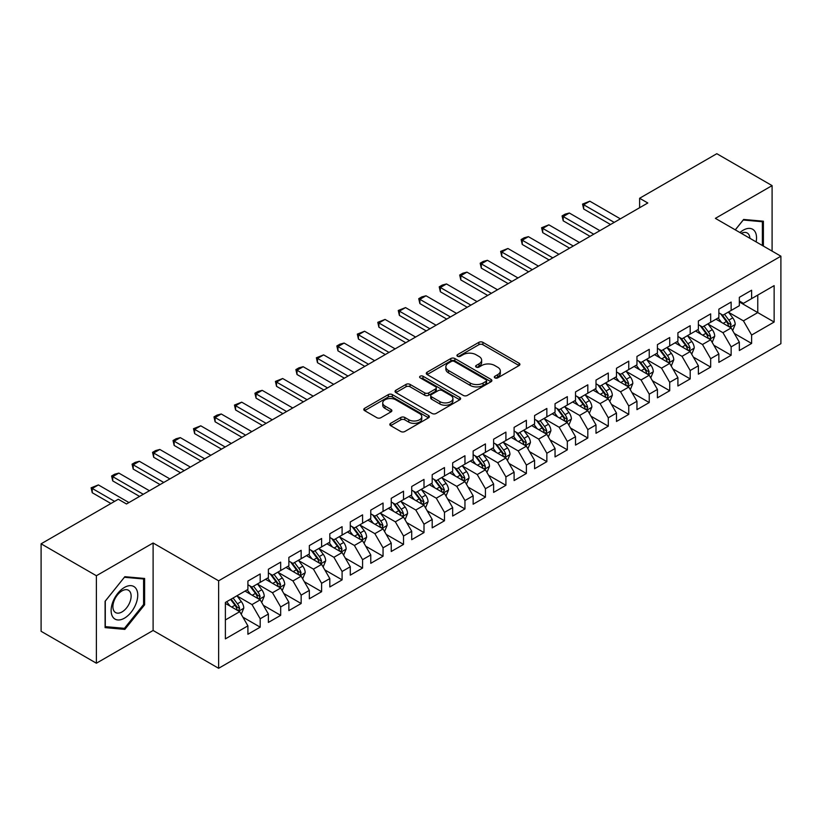 <?xml version="1.0" encoding="UTF-8"?>
<svg xmlns="http://www.w3.org/2000/svg" width="822" height="822" viewBox="0 0 822 822"><rect width="100%" height="100%" fill="white"/><g stroke="black" fill="none" stroke-linecap="round" stroke-linejoin="round"><path stroke-width="1.23" d="M494.906 377.873A1.993 1.151 0 0 0 497.721 377.873L519.072 365.543A2.846 1.644 0 0 0 519.905 364.382A2.846 1.644 0 0 0 519.072 363.221L482.894 342.332A2.846 1.644 0 0 0 478.877 342.332L457.525 354.662A1.993 1.151 0 0 0 456.94 355.474A1.993 1.151 0 0 0 457.525 356.286A1.993 1.151 0 0 0 460.341 356.286L463.105 354.693A9.093 5.251 0 0 1 475.969 354.693L478.979 356.44A9.093 5.251 0 0 1 481.641 360.149A9.093 5.251 0 0 1 478.979 363.858L476.215 365.461A1.993 1.151 0 0 0 475.63 366.273A1.993 1.151 0 0 0 476.215 367.085A1.993 1.151 0 0 0 479.031 367.085L481.795 365.482A9.093 5.251 0 0 1 494.659 365.482L497.67 367.228A9.093 5.251 0 0 1 500.331 370.938A9.093 5.251 0 0 1 497.67 374.657L494.906 376.25A1.993 1.151 0 0 0 494.32 377.062A1.993 1.151 0 0 0 494.906 377.873L494.906 376.25M390.645 423.33A2.846 1.644 0 0 0 389.813 424.491A2.846 1.644 0 0 0 390.645 425.652L400.797 431.509A2.846 1.644 0 0 0 404.814 431.509L428.529 417.823A2.846 1.644 0 0 0 429.361 416.662A2.846 1.644 0 0 0 428.529 415.5L392.351 394.611A2.846 1.644 0 0 0 388.333 394.611L364.619 408.308A2.846 1.644 0 0 0 363.786 409.469A2.846 1.644 0 0 0 364.619 410.63L376.877 417.699A2.846 1.644 0 0 0 380.894 417.699L391.046 411.843A2.846 1.644 0 0 0 391.878 410.681A2.846 1.644 0 0 0 391.046 409.52L384.963 406.017A7.604 4.387 0 0 1 382.744 402.914A7.604 4.387 0 0 1 387.429 398.855A7.604 4.387 0 0 1 395.721 399.8L419.539 413.558A7.604 4.387 0 0 1 421.768 416.662A7.604 4.387 0 0 1 417.073 420.72A7.604 4.387 0 0 1 408.781 419.765L404.814 417.473A2.846 1.644 0 0 0 400.797 417.473L390.645 423.33L390.645 425.652M96.39 575.739L96.39 663.22L153.108 630.474L153.108 542.993L96.39 575.739L41.1 543.815L118.296 499.252L126.485 503.978L647.808 202.993L639.619 198.266L639.619 207.719M153.108 542.993L218.631 580.815L780.9 256.197L780.9 343.678L218.631 668.296L218.631 580.815M772.094 251.111L772.094 185.618L715.376 218.364L780.9 256.197M772.094 185.618L716.815 153.704L639.619 198.266M463.3 395.423A2.846 1.644 0 0 0 467.317 395.423L491.042 381.737A2.846 1.644 0 0 0 491.875 380.576A2.846 1.644 0 0 0 491.042 379.415L454.864 358.526A2.846 1.644 0 0 0 450.836 358.526L427.121 372.212A2.846 1.644 0 0 0 426.289 373.373A2.846 1.644 0 0 0 427.121 374.534L463.3 395.423M420.987 378.305A1.993 1.151 0 0 1 423.001 378.582L423.001 376.219L459.786 397.458A2.846 1.644 0 0 1 460.618 398.619A2.846 1.644 0 0 1 459.786 399.78L436.071 413.466A2.846 1.644 0 0 1 432.053 413.466L395.875 392.577L395.875 390.265A2.846 1.644 0 0 0 395.043 391.426A2.846 1.644 0 0 0 395.875 392.577M395.875 390.265L406.017 384.398A2.846 1.644 0 0 1 410.044 384.398L424.717 392.875A2.846 1.644 0 0 0 428.735 392.875L435.465 388.981A2.846 1.644 0 0 0 436.297 387.82A2.846 1.644 0 0 0 435.465 386.659L420.186 377.843A1.993 1.151 0 0 1 419.61 377.031A1.993 1.151 0 0 1 420.833 375.973A1.993 1.151 0 0 1 423.001 376.219M739.338 301.941L757.761 312.586L757.761 295.088L774.139 285.635L751.616 298.633L751.616 290.238L739.338 297.338L739.338 305.722L731.138 310.459L731.138 302.064L718.86 309.154L718.86 317.549L710.67 322.275L710.67 313.881L698.381 320.981L698.381 329.375L690.192 334.102L690.192 325.707L677.903 332.797L677.903 341.192L669.714 345.918L669.714 337.523L657.425 344.623L657.425 353.018L649.236 357.745L649.236 349.35L636.958 356.44L636.958 364.834L628.758 369.561L628.758 361.166L616.479 368.266L616.479 376.661L608.29 381.387L608.29 372.993L596.001 380.083L596.001 388.477L587.812 393.204L587.812 384.819L575.523 391.909L575.523 400.304L567.334 405.03L567.334 396.636L555.045 403.725L555.045 412.12L546.856 416.846L546.856 408.462L534.577 415.552L534.577 423.947L526.378 428.673L526.378 420.278L514.099 427.368L514.099 435.763L505.91 440.5L505.91 432.105L493.621 439.195L493.621 447.589L485.432 452.316L485.432 443.921L473.143 451.021L473.143 459.406L464.954 464.142L464.954 455.748L452.665 462.837L452.665 471.232L444.476 475.959L444.476 467.564L432.197 474.664L432.197 483.048L423.998 487.785L423.998 479.39L411.719 486.48L411.719 494.875L403.53 499.601L403.53 491.207L391.241 498.307L391.241 506.701L383.052 511.428L383.052 503.033L370.763 510.123L370.763 518.518L362.574 523.244L362.574 514.849L350.285 521.949L350.285 530.344L342.096 535.071L342.096 526.676L329.817 533.766L329.817 542.16L321.618 546.887L321.618 538.492L309.339 545.592L309.339 553.987L301.15 558.713L301.15 550.319L288.861 557.408L288.861 565.803L280.672 570.53L280.672 562.145L268.383 569.235L268.383 577.63L260.194 582.356L260.194 573.962L247.905 581.051L247.905 589.446L225.382 602.454L225.382 638.869L247.905 625.861L239.716 611.671L225.382 603.399M774.139 285.635L774.139 322.039L751.616 335.047L743.427 320.857L728.58 312.288M734.313 333.455L751.616 343.442L751.616 335.047M751.616 343.442L739.338 350.532L739.338 342.137L731.138 346.863L722.949 332.684L708.112 324.115M713.845 345.271L731.138 355.258L731.138 346.863M731.138 355.258L718.86 362.358L718.86 353.963L710.67 358.69L702.481 344.5L687.634 335.931M693.367 357.097L710.67 367.085L710.67 358.69M710.67 367.085L698.381 374.174L698.381 365.78L690.192 370.506L682.003 356.327L667.156 347.757M672.889 368.914L690.192 378.901L690.192 370.506M690.192 378.901L677.903 386.001L677.903 377.606L669.714 382.333L661.525 368.143L646.678 359.574M652.411 380.74L669.714 390.727L669.714 382.333M669.714 390.727L657.425 397.817L657.425 389.423L649.236 394.159L641.047 379.97L626.2 371.4M631.933 392.556L649.236 402.544L649.236 394.159M649.236 402.544L636.958 409.644L636.958 401.249L628.758 405.976L620.569 391.786L605.732 383.216M611.465 404.383L628.758 414.37L628.758 405.976M628.758 414.37L616.479 421.46L616.479 413.065L608.29 417.802L600.101 403.612L585.254 395.043M590.987 416.199L608.29 426.186L608.29 417.802M608.29 426.186L596.001 433.286L596.001 424.892L587.812 429.618L579.623 415.429L564.776 406.859M570.509 428.026L587.812 438.013L587.812 429.618M587.812 438.013L575.523 445.103L575.523 436.708L567.334 441.445L559.145 427.255L544.298 418.686M550.031 439.842L567.334 449.84L567.334 441.445M567.334 449.84L555.045 456.929L555.045 448.535L546.856 453.261L538.667 439.082L523.82 430.502M529.553 451.668L546.856 461.656L546.856 453.261M546.856 461.656L534.577 468.746L534.577 460.361L526.378 465.088L518.189 450.898L503.352 442.328M509.085 463.485L526.378 473.482L526.378 465.088M526.378 473.482L514.099 480.572L514.099 472.177L505.91 476.904L497.721 462.724L482.874 454.145M488.607 475.311L505.91 485.299L505.91 476.904M505.91 485.299L493.621 492.388L493.621 484.004L485.432 488.73L477.243 474.541L462.396 465.971M468.129 487.127L485.432 497.125L485.432 488.73M485.432 497.125L473.143 504.215L473.143 495.82L464.954 500.547L456.765 486.367L441.917 477.798M447.651 498.954L464.954 508.941L464.954 500.547M464.954 508.941L452.665 516.041L452.665 507.647L444.476 512.373L436.287 498.183L421.439 489.614M427.173 510.781L444.476 520.768L444.476 512.373M444.476 520.768L432.197 527.858L432.197 519.463L423.998 524.189L415.809 510.01L400.961 501.441M406.705 522.597L423.998 532.584L423.998 524.189M423.998 532.584L411.719 539.684L411.719 531.289L403.53 536.016L395.341 521.826L380.494 513.257M386.227 534.423L403.53 544.411L403.53 536.016M403.53 544.411L391.241 551.5L391.241 543.106L383.052 547.832L374.863 533.653L360.015 525.083M365.749 546.24L383.052 556.227L383.052 547.832M383.052 556.227L370.763 563.327L370.763 554.932L362.574 559.659L354.385 545.469L339.537 536.9M345.271 558.066L362.574 568.053L362.574 559.659M362.574 568.053L350.285 575.143L350.285 566.748L342.096 571.485L333.907 557.295L319.059 548.726M324.793 569.882L342.096 579.87L342.096 571.485M342.096 579.87L329.817 586.97L329.817 578.575L321.618 583.301L313.429 569.112L298.581 560.542M304.325 581.709L321.618 591.696L321.618 583.301M321.618 591.696L309.339 598.786L309.339 590.391L301.15 595.128L292.951 580.938L278.113 572.369M283.847 593.525L301.15 603.512L301.15 595.128M301.15 603.512L288.861 610.612L288.861 602.218L280.672 606.944L272.483 592.754L257.635 584.185M263.369 605.352L280.672 615.339L280.672 606.944M280.672 615.339L268.383 622.429L268.383 614.034L260.194 618.771L252.005 604.581L237.157 596.012M242.891 617.168L260.194 627.165L260.194 618.771M260.194 627.165L247.905 634.255L247.905 625.861M247.905 584.719L252.005 587.083L260.194 582.356M225.382 619.952L239.716 611.671M268.383 572.903L272.483 575.266L280.672 570.53M252.005 604.581L260.194 599.855L245.038 591.1M268.383 614.034L260.194 599.855M288.861 561.077L292.951 563.44L301.15 558.713M272.483 592.754L280.672 588.028L265.516 579.284M288.861 602.218L280.672 588.028M309.339 549.25L313.429 551.624L321.618 546.887M292.951 580.938L301.15 576.212L285.994 567.457M309.339 590.391L301.15 576.212M329.817 537.434L333.907 539.797L342.096 535.071M313.429 569.112L321.618 564.385L306.472 555.641M329.817 578.575L321.618 564.385M350.285 525.607L354.385 527.981L362.574 523.244M333.907 557.295L342.096 552.569L326.951 543.815M350.285 566.748L342.096 552.569M370.763 513.791L374.863 516.154L383.052 511.428M354.385 545.469L362.574 540.742L347.418 531.998M370.763 554.932L362.574 540.742M391.241 501.965L395.341 504.328L403.53 499.601M374.863 533.653L383.052 528.926L367.896 520.172M391.241 543.106L383.052 528.926M411.719 490.148L415.809 492.512L423.998 487.785M395.341 521.826L403.53 517.1L388.374 508.356M411.719 531.289L403.53 517.1M432.197 478.322L436.287 480.685L444.476 475.959M415.809 510.01L423.998 505.283L408.853 496.529M432.197 519.463L423.998 505.283M452.665 466.506L456.765 468.869L464.954 464.142M436.287 498.183L444.476 493.457L429.331 484.713M452.665 507.647L444.476 493.457M473.143 454.679L477.243 457.042L485.432 452.316M456.765 486.367L464.954 481.63L449.798 472.886M473.143 495.82L464.954 481.63M493.621 442.863L497.721 445.226L505.91 440.5M477.243 474.541L485.432 469.814L470.276 461.07M493.621 484.004L485.432 469.814M514.099 431.036L518.189 433.4L526.378 428.673M497.721 462.724L505.91 457.988L490.755 449.244M514.099 472.177L505.91 457.988M534.577 419.22L538.667 421.583L546.856 416.846M518.189 450.898L526.378 446.171L511.233 437.417M534.577 460.361L526.378 446.171M555.045 407.393L559.145 409.757L567.334 405.03M538.667 439.082L546.856 434.345L531.711 425.601M555.045 448.535L546.856 434.345M575.523 395.577L579.623 397.94L587.812 393.204M559.145 427.255L567.334 422.529L552.178 413.774M575.523 436.708L567.334 422.529M596.001 383.751L600.101 386.114L608.29 381.387M579.623 415.429L587.812 410.702L572.657 401.958M596.001 424.892L587.812 410.702M616.479 371.924L620.569 374.298L628.758 369.561M600.101 403.612L608.29 398.886L593.135 390.131M616.479 413.065L608.29 398.886M636.958 360.108L641.047 362.471L649.236 357.745M620.569 391.786L628.758 387.059L613.613 378.315M636.958 401.249L628.758 387.059M657.425 348.281L661.525 350.655L669.714 345.918M641.047 379.97L649.236 375.243L634.091 366.489M657.425 389.423L649.236 375.243M677.903 336.465L682.003 338.828L690.192 334.102M661.525 368.143L669.714 363.416L654.559 354.672M677.903 377.606L669.714 363.416M698.381 324.639L702.481 327.002L710.67 322.275M682.003 356.327L690.192 351.6L675.037 342.846M698.381 365.78L690.192 351.6M718.86 312.822L722.949 315.186L731.138 310.459M702.481 344.5L710.67 339.774L695.515 331.03M718.86 353.963L710.67 339.774M739.338 300.996L743.427 303.359L751.616 298.633M722.949 332.684L731.138 327.957L715.993 319.203M739.338 342.137L731.138 327.957M41.1 543.815L41.1 631.296L96.39 663.22M153.108 630.474L218.631 668.296M743.427 320.857L757.761 312.586L774.139 322.039M763.391 246.086L763.391 221.21L743.633 219.443L735.269 229.852M144.61 604.807L144.61 578.462L124.852 576.695L105.093 601.283L105.093 627.628L124.852 629.395L144.61 604.807L143.583 604.221M495.707 378.151L497.67 377.021A9.093 5.251 0 0 0 500.331 373.301L500.331 370.938M481.641 360.149L481.641 362.512A9.093 5.251 0 0 1 478.979 366.222L477.007 367.362M519.042 365.564L482.894 344.706A2.846 1.644 0 0 0 478.877 344.706L458.316 356.573M491.001 381.757L454.864 360.889A2.846 1.644 0 0 0 450.836 360.889L427.163 374.555M486.018 381.387A1.993 1.151 0 0 0 486.593 380.576A1.993 1.151 0 0 0 486.018 379.764L454.258 361.423A1.993 1.151 0 0 0 451.442 361.423L448.535 363.108A9.093 5.251 0 0 0 445.863 366.818A9.093 5.251 0 0 0 448.535 370.537L470.235 383.062A9.093 5.251 0 0 0 483.1 383.062L486.018 381.387L486.018 383.751A1.993 1.151 0 0 0 486.593 382.939L486.593 380.576M445.863 366.818L445.863 369.181A9.093 5.251 0 0 0 448.535 372.9L448.535 370.537M486.018 383.751L483.1 385.436A9.093 5.251 0 0 1 470.235 385.436L448.535 372.9M395.906 392.608L406.017 386.761L406.017 384.398M436.297 387.82L436.297 390.193A2.846 1.644 0 0 1 435.465 391.344L428.735 395.238A2.846 1.644 0 0 1 424.717 395.238L410.044 386.761A2.846 1.644 0 0 0 406.017 386.761M423.001 378.582L459.745 399.8M439.934 401.66A7.604 4.387 0 0 0 448.226 402.616A7.604 4.387 0 0 0 452.922 398.557A7.604 4.387 0 0 0 450.692 395.454L442.298 390.604A2.846 1.644 0 0 0 438.28 390.604L431.55 394.498A2.846 1.644 0 0 0 430.718 395.659A2.846 1.644 0 0 0 431.55 396.821L439.934 401.66L439.934 404.023A7.604 4.387 0 0 0 448.226 404.979A7.604 4.387 0 0 0 452.922 400.92L452.922 398.557M430.718 395.659L430.718 398.023A2.846 1.644 0 0 0 431.55 399.184L431.55 396.821M439.934 404.023L431.55 399.184M421.768 416.662L421.768 419.025A7.604 4.387 0 0 1 417.073 423.083A7.604 4.387 0 0 1 408.781 422.128L404.814 419.837A2.846 1.644 0 0 0 400.797 419.837L390.686 425.673M382.744 402.914L382.744 405.277A7.604 4.387 0 0 0 384.963 408.38L384.963 406.017M391.005 411.863L384.963 408.38M428.529 415.5L428.529 417.823L392.351 396.975A2.846 1.644 0 0 0 388.333 396.975L364.66 410.651M122.755 628.183L124.852 629.395M732.659 330.578L735.197 324.382A7.675 4.429 -120 0 0 732.751 317.847L728.395 312.041M721.469 322.368L718.161 317.95M729.7 327.115L731.056 324.711A7.675 4.429 -120 0 0 728.857 320.097L724.511 314.292M722.024 314.651L727.398 321.823A3.905 2.261 60 0 1 728.107 323.005L731.056 324.711M720.678 313.87L726.401 321.515A7.675 4.429 60 0 1 728.6 326.128L728.754 326.57M614.229 222.382L583.671 204.75L583.671 209.004L582.551 204.092L589.816 201.195L620.363 218.837M610.541 224.509L583.671 209.004M589.816 201.195L583.671 204.75L582.551 204.092M712.181 342.394L714.719 336.208A7.675 4.429 -120 0 0 712.273 329.673L707.927 323.858M700.991 334.184L697.683 329.776M709.222 338.941L710.413 337.873L710.578 336.527A7.675 4.429 -120 0 0 708.379 331.913L704.033 326.108M701.546 326.468L706.92 333.64A3.905 2.261 60 0 1 707.629 334.831L710.578 336.527M700.2 325.687L705.923 333.331A7.675 4.429 60 0 1 708.122 337.945L708.276 338.397M691.703 354.22L694.241 348.025A7.675 4.429 -120 0 0 691.795 341.49L687.449 335.684M680.513 346.011L677.205 341.592M688.744 350.758L690.1 348.353A7.675 4.429 -120 0 0 687.901 343.74L683.555 337.934M681.068 338.294L686.442 345.466A3.905 2.261 60 0 1 687.151 346.648L690.1 348.353M679.722 337.513L685.445 345.158A7.675 4.429 60 0 1 687.644 349.771L687.798 350.213M593.751 234.208L563.204 216.566L563.204 220.82L562.073 215.919L565.146 214.141L569.338 213.021L599.896 230.663M590.062 236.335L563.204 220.82M569.338 213.021L563.204 216.566L562.073 215.919M573.273 246.025L542.726 228.393L542.726 232.647L541.595 227.735L548.87 224.838L579.418 242.48M569.584 248.152L542.726 232.647M548.87 224.838L542.726 228.393L541.595 227.735M756.127 241.894A18.824 10.871 120 0 0 754.75 231.218A18.824 10.871 120 0 0 739.944 232.554M749.9 238.298A12.885 7.439 120 0 0 748.688 234.342A12.885 7.439 120 0 0 747.239 232.996A12.885 7.439 120 0 0 741.331 233.345M743.18 220.008L762.374 221.735L762.374 245.49M761.1 221.005L762.374 221.735M735.31 229.872L743.222 220.029M112.912 617.147A18.824 10.871 120 0 0 131.088 612.277A18.824 10.871 120 0 0 135.959 588.47A18.824 10.871 120 0 0 117.782 593.34A18.824 10.871 120 0 0 112.912 617.147M114.124 611.229A12.885 7.439 120 0 0 115.573 612.565A12.885 7.439 120 0 0 127.564 606.554A12.885 7.439 120 0 0 129.907 591.593A12.885 7.439 120 0 0 128.458 590.247A12.885 7.439 120 0 0 116.467 596.269A12.885 7.439 120 0 0 114.124 611.229M124.441 577.28L143.583 578.986L143.583 604.519L124.441 628.337L105.288 626.621L105.288 601.098L124.399 577.26M142.319 578.256L143.583 578.986M671.235 366.047L673.773 359.851A7.675 4.429 -120 0 0 671.317 353.316L666.971 347.511M660.035 357.827L656.727 353.419M668.265 362.584L669.457 361.516L669.622 360.17A7.675 4.429 -120 0 0 667.433 355.556L663.077 349.751M660.6 350.11L665.964 357.282A3.905 2.261 60 0 1 666.683 358.474L669.622 360.17M659.244 349.34L664.967 356.974A7.675 4.429 60 0 1 667.166 361.598L667.32 362.04M650.757 377.863L653.295 371.667A7.675 4.429 -120 0 0 650.839 365.132L646.493 359.327M639.557 369.653L636.259 365.235M647.798 374.4L649.154 371.996A7.675 4.429 -120 0 0 646.955 367.383L642.599 361.577M640.122 361.937L645.496 369.109A3.905 2.261 60 0 1 646.205 370.29L649.154 371.996M638.766 361.156L644.499 368.801A7.675 4.429 60 0 1 646.688 373.414L646.852 373.856M552.795 257.851L522.247 240.209L522.247 244.463L521.117 239.562L524.189 237.784L528.392 236.664L558.939 254.306M549.106 259.978L522.247 244.463M528.392 236.664L522.247 240.209L521.117 239.562M532.317 269.667L501.769 252.035L501.769 256.289L500.639 251.378L507.914 248.491L538.461 266.123M528.638 271.794L501.769 256.289M507.914 248.491L501.769 252.035L500.639 251.378M630.279 389.69L632.817 383.494A7.675 4.429 -120 0 0 630.371 376.959L626.015 371.154M619.089 381.47L615.781 377.062M627.32 386.227L628.676 383.823A7.675 4.429 -120 0 0 626.477 379.199L622.131 373.394M619.644 373.753L625.018 380.925A3.905 2.261 60 0 1 625.727 382.117L628.676 383.823M618.298 372.983L624.021 380.617A7.675 4.429 60 0 1 626.22 385.241L626.374 385.682M511.849 281.494L481.291 263.852L481.291 268.106L480.171 263.204L483.244 261.427L487.436 260.307L517.983 277.949M508.16 283.621L481.291 268.106M487.436 260.307L481.291 263.852L480.171 263.204M609.801 401.506L612.339 395.31A7.675 4.429 -120 0 0 609.893 388.775L605.537 382.97M598.611 393.296L595.303 388.878M606.842 398.043L608.198 395.639A7.675 4.429 -120 0 0 605.999 391.025L601.653 385.22M599.166 385.58L604.54 392.752A3.905 2.261 60 0 1 605.249 393.944L608.198 395.639M597.82 384.799L603.543 392.443A7.675 4.429 60 0 1 605.742 397.057L605.896 397.499M491.371 293.31L460.813 275.678L460.813 279.932L459.693 275.031L462.765 273.253L466.958 272.133L497.516 289.765M487.682 295.437L460.813 279.932M466.958 272.133L460.813 275.678L459.693 275.031M589.323 413.332L591.861 407.137A7.675 4.429 -120 0 0 589.415 400.602L585.069 394.796M578.133 405.123L574.825 400.704M586.363 409.87L587.72 407.465A7.675 4.429 -120 0 0 585.521 402.842L581.175 397.036M578.688 397.396L584.062 404.568A3.905 2.261 60 0 1 584.771 405.76L587.72 407.465M577.342 396.625L583.065 404.26A7.675 4.429 60 0 1 585.264 408.883L585.418 409.325M470.893 305.137L440.345 287.495L440.345 291.759L439.215 286.847L442.287 285.07L446.49 283.95L477.037 301.592M467.204 307.264L440.345 291.759M446.49 283.95L440.345 287.495L439.215 286.847M568.855 425.149L571.393 418.953A7.675 4.429 -120 0 0 568.937 412.418L564.591 406.613M557.655 416.939L554.347 412.521M565.885 421.696L567.242 419.282A7.675 4.429 -120 0 0 565.053 414.668L560.696 408.863M558.22 409.222L563.584 416.394A3.905 2.261 60 0 1 564.303 417.586L567.242 419.282M556.864 408.442L562.587 416.086A7.675 4.429 60 0 1 564.786 420.7L564.94 421.141M450.415 316.953L419.867 299.321L419.867 303.575L418.737 298.674L421.809 296.896L426.012 295.776L456.559 313.408M446.726 319.09L419.867 303.575M426.012 295.776L419.867 299.321L418.737 298.674M548.377 436.975L550.915 430.779A7.675 4.429 -120 0 0 548.459 424.244L544.113 418.439M537.177 428.765L533.879 424.347M545.418 433.513L546.774 431.108A7.675 4.429 -120 0 0 544.575 426.484L540.218 420.679M537.742 421.049L543.116 428.221A3.905 2.261 60 0 1 543.825 429.403L546.774 431.108M536.386 420.268L542.119 427.913A7.675 4.429 60 0 1 544.308 432.526L544.472 432.968M429.937 328.779L399.389 311.137L399.389 315.401L398.259 310.49L405.534 307.592L436.081 325.235M426.258 330.906L399.389 315.401M405.534 307.592L399.389 311.137L398.259 310.49M527.899 448.791L530.437 442.596A7.675 4.429 -120 0 0 527.991 436.061L523.635 430.255M516.709 440.582L513.401 436.174M524.939 445.339L526.296 442.924A7.675 4.429 -120 0 0 524.097 438.311L519.751 432.506M517.264 432.865L522.638 440.037A3.905 2.261 60 0 1 523.347 441.229L526.296 442.924M515.918 432.084L521.641 439.729A7.675 4.429 60 0 1 523.84 444.342L523.994 444.784M409.469 340.606L378.911 322.964L378.911 327.218L377.791 322.316L385.056 319.419L415.603 337.051M405.78 342.733L378.911 327.218M385.056 319.419L378.911 322.964L377.791 322.316M507.421 460.618L509.959 454.422A7.675 4.429 -120 0 0 507.513 447.887L503.156 442.082M496.231 452.408L492.923 447.99M504.461 457.155L505.818 454.751A7.675 4.429 -120 0 0 503.619 450.137L499.273 444.322M496.786 444.692L502.16 451.864A3.905 2.261 60 0 1 502.869 453.045L505.818 454.751M495.44 443.911L501.163 451.555A7.675 4.429 60 0 1 503.362 456.169L503.516 456.611M388.991 352.422L358.433 334.78L358.433 339.044L357.313 334.133L364.578 331.235L395.135 348.877M385.302 354.549L358.433 339.044M364.578 331.235L358.433 334.78L357.313 334.133M486.943 472.434L489.48 466.238A7.675 4.429 -120 0 0 487.035 459.704L482.689 453.898M475.753 464.225L472.445 459.817M483.983 468.982L485.175 467.913L485.34 466.567A7.675 4.429 -120 0 0 483.141 461.954L478.794 456.148M476.308 456.508L481.682 463.68A3.905 2.261 60 0 1 482.391 464.872L485.34 466.567M474.962 455.727L480.685 463.372A7.675 4.429 60 0 1 482.884 467.985L483.038 468.437M368.513 364.249L337.965 346.607L337.965 350.86L336.835 345.959L339.907 344.182L344.11 343.062L374.657 360.694M364.824 366.376L337.965 350.86M344.11 343.062L337.965 346.607L336.835 345.959M466.475 484.261L469.013 478.065A7.675 4.429 -120 0 0 466.557 471.53L462.211 465.725M455.275 476.051L451.966 471.633M463.505 480.798L464.862 478.394A7.675 4.429 -120 0 0 462.673 473.78L458.316 467.965M455.84 468.335L461.204 475.506A3.905 2.261 60 0 1 461.923 476.688L464.862 478.394M454.484 467.554L460.207 475.198A7.675 4.429 60 0 1 462.406 479.812L462.56 480.254M348.035 376.065L317.487 358.433L317.487 362.687L316.357 357.776L323.632 354.878L354.179 372.52M344.346 378.192L317.487 362.687M323.632 354.878L317.487 358.433L316.357 357.776M445.997 496.077L448.535 489.881A7.675 4.429 -120 0 0 446.079 483.357L441.733 477.541M434.797 487.867L431.499 483.459M443.027 492.625L444.394 490.21A7.675 4.429 -120 0 0 442.195 485.597L437.838 479.791M435.362 480.151L440.736 487.323A3.905 2.261 60 0 1 441.445 488.515L444.394 490.21M434.006 479.37L439.739 487.014A7.675 4.429 60 0 1 441.928 491.628L442.092 492.08M327.557 387.892L297.009 370.249L297.009 374.503L295.879 369.602L298.951 367.824L303.154 366.704L333.701 384.336M323.878 390.018L297.009 374.503M303.154 366.704L297.009 370.249L295.879 369.602M425.519 507.904L428.057 501.708A7.675 4.429 -120 0 0 425.611 495.173L421.254 489.367M414.329 499.694L411.021 495.276M422.559 504.441L423.916 502.037A7.675 4.429 -120 0 0 421.717 497.423L417.37 491.618M414.884 491.977L420.258 499.149A3.905 2.261 60 0 1 420.967 500.331L423.916 502.037M413.538 491.196L419.261 498.841A7.675 4.429 60 0 1 421.46 503.454L421.614 503.896M307.079 399.708L276.531 382.076L276.531 386.33L275.411 381.418L282.676 378.521L313.223 396.163M303.4 401.835L276.531 386.33M282.676 378.521L276.531 382.076L275.411 381.418M405.041 519.72L407.578 513.534A7.675 4.429 -120 0 0 405.133 506.999L400.776 501.184M393.851 511.51L390.542 507.102M402.081 516.267L403.273 515.199L403.438 513.853A7.675 4.429 -120 0 0 401.239 509.239L396.892 503.434M394.406 503.794L399.78 510.965A3.905 2.261 60 0 1 400.489 512.157L403.438 513.853M393.06 503.013L398.783 510.657A7.675 4.429 60 0 1 400.982 515.271L401.136 515.723M286.611 411.534L256.053 393.892L256.053 398.146L254.933 393.245L258.005 391.467L262.197 390.347L292.755 407.989M282.922 413.661L256.053 398.146M262.197 390.347L256.053 393.892L254.933 393.245M384.562 531.546L387.1 525.35A7.675 4.429 -120 0 0 384.655 518.816L380.309 513.01M373.373 523.337L370.064 518.918M381.603 528.084L382.96 525.679A7.675 4.429 -120 0 0 380.761 521.066L376.414 515.26M373.928 515.62L379.302 522.792A3.905 2.261 60 0 1 380.011 523.974L382.96 525.679M372.582 514.839L378.305 522.484A7.675 4.429 60 0 1 380.504 527.097L380.658 527.539M266.133 423.351L235.585 405.719L235.585 409.973L234.455 405.061L241.719 402.174L272.277 419.806M262.444 425.477L235.585 409.973M241.719 402.174L235.585 405.719L234.455 405.061M364.084 543.373L366.633 537.177A7.675 4.429 -120 0 0 364.177 530.642L359.831 524.837M352.895 535.153L349.586 530.745M361.125 539.91L362.317 538.842L362.481 537.496A7.675 4.429 -120 0 0 360.293 532.882L355.936 527.077M353.46 527.436L358.824 534.608A3.905 2.261 60 0 1 359.543 535.8L362.481 537.496M352.104 526.666L357.827 534.3A7.675 4.429 60 0 1 360.026 538.924L360.18 539.366M245.655 435.177L215.107 417.535L215.107 421.789L213.977 416.888L217.049 415.11L221.252 413.99L251.799 431.632M241.966 437.304L215.107 421.789M221.252 413.99L215.107 417.535L213.977 416.888M343.617 555.189L346.154 548.993A7.675 4.429 -120 0 0 343.699 542.458L339.352 536.653M332.417 546.979L329.119 542.561M340.647 551.726L342.014 549.322A7.675 4.429 -120 0 0 339.815 544.709L335.458 538.903M332.982 539.263L338.356 546.435A3.905 2.261 60 0 1 339.065 547.616L342.014 549.322M331.626 538.482L337.359 546.127A7.675 4.429 60 0 1 339.548 550.74L339.702 551.182M225.177 446.993L194.629 429.361L194.629 433.615L193.499 428.704L200.774 425.817L231.321 443.448M221.498 449.12L194.629 433.615M200.774 425.817L194.629 429.361L193.499 428.704M323.138 567.016L325.676 560.82A7.675 4.429 -120 0 0 323.231 554.285L318.874 548.48M311.949 558.796L308.64 554.388M320.179 563.553L321.536 561.149A7.675 4.429 -120 0 0 319.337 556.525L314.99 550.719M312.504 551.079L317.878 558.251A3.905 2.261 60 0 1 318.587 559.443L321.536 561.149M311.158 550.308L316.881 557.943A7.675 4.429 60 0 1 319.08 562.567L319.234 563.008M204.699 458.82L174.151 441.178L174.151 445.432L173.031 440.53L176.103 438.753L180.295 437.633L210.843 455.275M201.02 460.947L174.151 445.432M180.295 437.633L174.151 441.178L173.031 440.53M302.66 578.832L305.198 572.636A7.675 4.429 -120 0 0 302.753 566.101L298.396 560.296M291.471 570.622L288.162 566.204M299.701 575.369L301.058 572.965A7.675 4.429 -120 0 0 298.859 568.351L294.512 562.546M292.026 562.906L297.4 570.078A3.905 2.261 60 0 1 298.109 571.269L301.058 572.965M290.68 562.125L296.403 569.769A7.675 4.429 60 0 1 298.602 574.383L298.756 574.825M184.231 470.636L153.673 453.004L153.673 457.258L152.553 452.357L155.625 450.579L159.817 449.459L190.375 467.091M180.542 472.763L153.673 457.258M159.817 449.459L153.673 453.004L152.553 452.357M282.182 590.658L284.72 584.463A7.675 4.429 -120 0 0 282.275 577.928L277.928 572.122M270.993 582.449L267.684 578.03M279.223 587.196L280.579 584.791A7.675 4.429 -120 0 0 278.381 580.168L274.034 574.362M271.548 574.732L276.922 581.894A3.905 2.261 60 0 1 277.63 583.086L280.579 584.791M270.202 573.951L275.925 581.586A7.675 4.429 60 0 1 278.124 586.209L278.278 586.651M163.753 482.463L133.205 464.82L133.205 469.085L132.075 464.173L135.147 462.396L139.339 461.276L169.897 478.918M160.064 484.59L133.205 469.085M139.339 461.276L133.205 464.82L132.075 464.173M261.704 602.475L264.242 596.279A7.675 4.429 -120 0 0 261.797 589.744L257.45 583.939M250.515 594.265L247.206 589.847M258.745 599.022L260.101 596.608A7.675 4.429 -120 0 0 257.913 591.994L253.556 586.189M251.08 586.548L256.443 593.72A3.905 2.261 60 0 1 257.163 594.912L260.101 596.608M249.724 585.767L255.447 593.412A7.675 4.429 60 0 1 257.646 598.026L257.8 598.467M143.275 494.279L112.727 476.647L112.727 480.901L111.597 476L114.669 474.222L118.871 473.102L149.419 490.734M139.586 496.416L112.727 480.901M118.871 473.102L112.727 476.647L111.597 476M241.236 614.301L243.774 608.105A7.675 4.429 -120 0 0 241.319 601.57L236.972 595.765M230.037 606.091L226.738 601.673M238.267 610.838L239.634 608.434A7.675 4.429 -120 0 0 237.435 603.81L233.078 598.005M231.157 599.115L235.976 605.547A3.905 2.261 60 0 1 236.685 606.728L239.634 608.434M230.622 599.423L234.979 605.239A7.675 4.429 60 0 1 237.168 609.852L237.322 610.294M114.607 501.379L92.249 488.463L92.249 492.727L91.119 487.816L98.393 484.918L128.941 502.561M110.919 503.506L92.249 492.727M98.393 484.918L92.249 488.463L91.119 487.816M497.67 377.021L497.67 374.657M476.215 367.085L476.215 365.461M478.979 366.222L478.979 363.858M457.525 356.286L457.525 354.662M478.877 344.706L478.877 342.332M482.894 344.706L482.894 342.332M519.072 365.543L519.072 363.221M427.121 374.534L427.121 372.212M450.836 360.889L450.836 358.526M454.864 360.889L454.864 358.526M491.042 381.737L491.042 379.415M470.235 385.436L470.235 383.062M483.1 385.436L483.1 383.062M410.044 386.761L410.044 384.398M424.717 395.238L424.717 392.875M428.735 395.238L428.735 392.875M435.465 391.344L435.465 388.981M459.786 399.78L459.786 397.458M400.797 419.837L400.797 417.473M404.814 419.837L404.814 417.473M408.781 422.128L408.781 419.765M391.046 411.843L391.046 409.52M364.619 410.63L364.619 408.308M388.333 396.975L388.333 394.611M392.351 396.975L392.351 394.611M730.183 327.392L735.145 324.526M728.857 320.097L732.751 317.847M723.196 323.365L726.401 321.515M709.705 339.219L714.667 336.352M708.379 331.913L712.273 329.673M702.718 335.181L705.923 333.331M689.226 351.045L694.189 348.179M687.901 343.74L691.795 341.49M682.239 347.007L685.445 345.158M668.748 362.862L673.721 359.995M667.433 355.556L671.317 353.316M661.761 358.824L664.967 356.974M648.281 374.688L653.243 371.821M646.955 367.383L650.839 365.132M641.294 370.65L644.499 368.801M627.803 386.504L632.765 383.638M626.477 379.199L630.371 376.959M620.816 382.477L624.021 380.617M607.324 398.331L612.287 395.464M605.999 391.025L609.893 388.775M600.337 394.293L603.543 392.443M586.846 410.147L591.809 407.28M585.521 402.842L589.415 400.602M579.859 406.119L583.065 404.26M566.368 421.974L571.341 419.107M565.053 414.668L568.937 412.418M559.381 417.936L562.587 416.086M545.9 433.79L550.863 430.923M544.575 426.484L548.459 424.244M538.913 429.762L542.119 427.913M525.422 445.616L530.385 442.75M524.097 438.311L527.991 436.061M518.435 441.578L521.641 439.729M504.944 457.433L509.907 454.566M503.619 450.137L507.513 447.887M497.957 453.405L501.163 451.555M484.466 469.259L489.429 466.393M483.141 461.954L487.035 459.704M477.479 465.221L480.685 463.372M463.988 481.076L468.961 478.209M462.673 473.78L466.557 471.53M457.001 477.048L460.207 475.198M443.52 492.902L448.483 490.035M442.195 485.597L446.079 483.357M436.533 488.864L439.739 487.014M423.042 504.718L428.005 501.852M421.717 497.423L425.611 495.173M416.055 500.69L419.261 498.841M402.564 516.545L407.527 513.678M401.239 509.239L405.133 506.999M395.577 512.507L398.783 510.657M382.086 528.371L387.049 525.505M380.761 521.066L384.655 518.816M375.099 524.333L378.305 522.484M361.608 540.188L366.581 537.321M360.293 532.882L364.177 530.642M354.621 536.149L357.827 534.3M341.14 552.014L346.103 549.147M339.815 544.709L343.699 542.458M334.153 547.976L337.359 546.127M320.662 563.83L325.625 560.964M319.337 556.525L323.231 554.285M313.675 559.803L316.881 557.943M300.184 575.657L305.147 572.79M298.859 568.351L302.753 566.101M293.197 571.619L296.403 569.769M279.706 587.473L284.669 584.606M278.381 580.168L282.275 577.928M272.719 583.445L275.925 581.586M259.228 599.3L264.201 596.433M257.913 591.994L261.797 589.744M252.241 595.262L255.447 593.412M238.76 611.116L243.723 608.249M237.435 603.81L241.319 601.57M231.773 607.088L234.979 605.239"/></g></svg>
